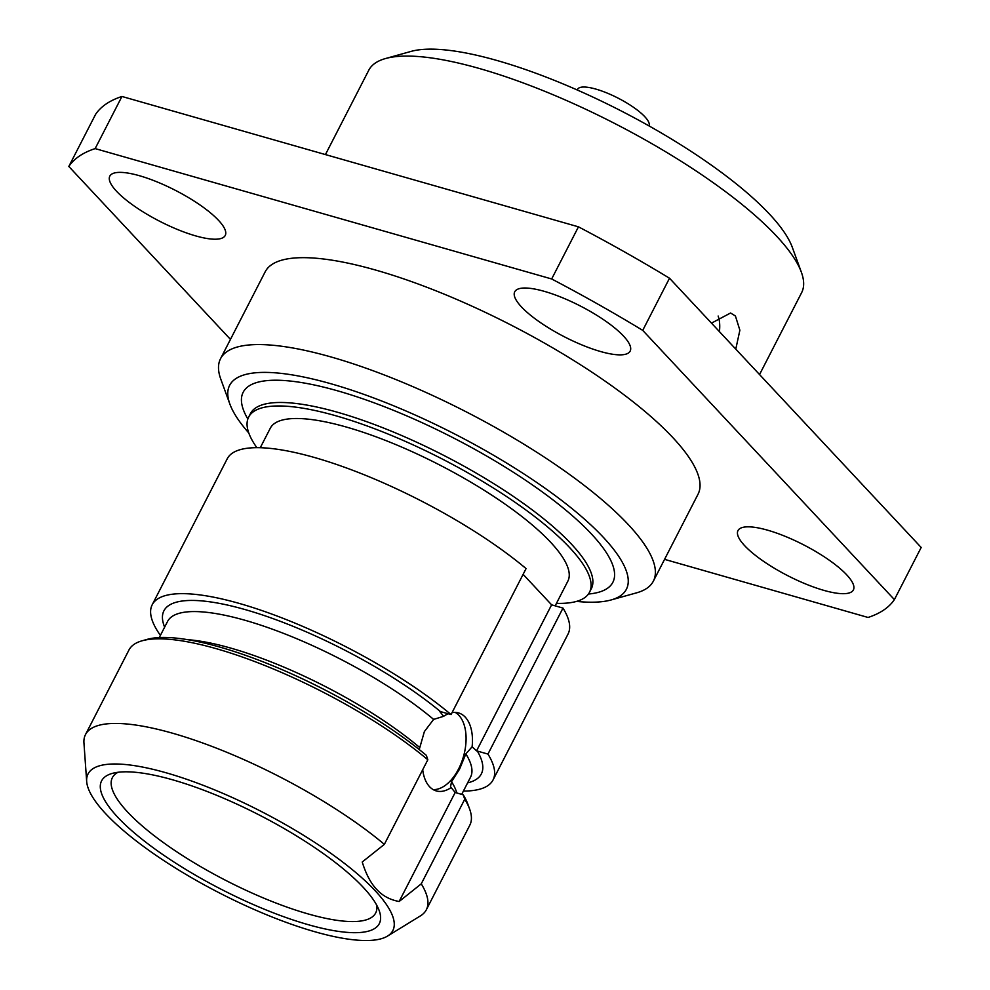 <?xml version="1.0" encoding="UTF-8"?>
<svg xmlns="http://www.w3.org/2000/svg" width="990" height="990" viewBox="0 0 990 990"><rect width="100%" height="100%" fill="white"/><g stroke="black" fill="none" stroke-linecap="round" stroke-linejoin="round"><path stroke-width="1.49" d="M801.38 272.25A243.33 65.031 27.2 0 0 776.507 236.065A243.33 65.031 -152.8 0 0 575.784 104.655A243.33 65.031 -152.8 0 0 385.518 58.534L411.098 51.393A223.047 59.61 -152.8 0 1 585.498 93.679A223.047 59.61 -152.8 0 1 769.502 214.137A223.047 59.61 27.2 0 1 792.297 247.302L801.38 272.25A243.33 65.031 27.2 0 1 801.628 292.656L759.54 374.542M385.518 58.534A243.33 65.031 -152.8 0 0 368.787 70.216L325.438 154.576M711.488 323.124L730.583 313.001L735.422 316.008L739.876 330.202L735.78 349.111M719.408 331.601A28.388 16.347 105.9 0 0 718.146 316.033M230.46 339.384L68.817 166.456L95.609 114.32A466.377 124.641 27.2 0 1 121.943 96.463L578.457 226.834A466.377 124.641 27.2 0 1 669.512 278.227L921.183 547.47L894.391 599.606A466.377 124.641 27.2 0 1 868.057 617.463L664.562 559.35M68.817 166.456A466.377 124.641 27.2 0 1 95.151 148.599L551.665 278.97A466.377 124.641 27.2 0 1 642.72 330.363L894.391 599.606M653.363 581.142A243.33 65.031 27.2 0 0 628.254 524.552A243.33 65.031 -152.8 0 0 397.052 380.024A243.33 65.031 -152.8 0 0 220.535 358.702L265.184 271.805A243.33 65.031 27.2 0 1 441.701 293.127A243.33 65.031 27.2 0 1 672.903 437.667A243.33 65.031 27.2 0 1 698.024 494.257L653.363 581.142A243.33 65.031 27.2 0 1 636.632 592.824L611.053 599.965A223.047 59.61 27.2 0 1 576.551 601.4M623.465 336.006A64.882 17.337 -152.8 0 0 561.813 297.47A64.882 17.337 -152.8 0 0 514.738 291.778A64.882 17.337 -152.8 0 0 521.433 306.875A64.882 17.337 -152.8 0 0 583.085 345.411A64.882 17.337 -152.8 0 0 630.16 351.104A64.882 17.337 -152.8 0 0 623.465 336.006M846.698 574.831A64.882 17.337 -152.8 0 0 785.045 536.283A64.882 17.337 -152.8 0 0 737.971 530.603A64.882 17.337 -152.8 0 0 744.666 545.688A64.882 17.337 -152.8 0 0 806.318 584.236A64.882 17.337 -152.8 0 0 853.392 589.916A64.882 17.337 -152.8 0 0 846.698 574.831M218.542 220.362A64.882 17.337 -152.8 0 0 156.89 181.826A64.882 17.337 -152.8 0 0 109.816 176.133A64.882 17.337 -152.8 0 0 116.511 191.231A64.882 17.337 -152.8 0 0 178.163 229.767A64.882 17.337 -152.8 0 0 225.237 235.459A64.882 17.337 -152.8 0 0 218.542 220.362M121.943 96.463L95.151 148.599M578.457 226.834L551.665 278.97M669.512 278.227L642.72 330.363M220.535 358.702A243.33 65.031 -152.8 0 0 220.77 379.096L229.853 404.044A223.047 59.61 -152.8 0 0 248.775 432.952M229.853 404.044A223.047 59.61 -152.8 0 1 364.233 394.49A223.047 59.61 -152.8 0 1 603.38 537.384A223.047 59.61 27.2 0 1 611.053 599.965M591.364 588.642L589.508 592.268A191.615 51.208 27.2 0 0 569.733 547.705A191.615 51.208 -152.8 0 0 387.659 433.88A191.615 51.208 -152.8 0 0 248.651 417.087A191.615 51.208 -152.8 0 0 256.856 447.666M589.508 592.268A191.615 51.208 27.2 0 1 556.454 603.356M555.167 605.855L567.864 581.142A167.285 44.711 27.2 0 0 550.601 542.235A167.285 44.711 -152.8 0 0 391.656 442.877A167.285 44.711 -152.8 0 0 270.295 428.212L260.271 447.715M523.116 574.349L551.616 604.828L562.988 608.083A191.615 51.208 27.2 0 1 568.074 633.971L493.045 779.959A191.615 51.208 -152.8 0 0 487.959 754.071L476.561 750.853L472.119 746.794L465.845 753.885L459.546 769.168L451.551 781.692L450.524 786.815L455.177 792.483L463.258 794.834A187.568 50.119 27.2 0 1 467.825 804.09L469.631 809.077A191.615 51.208 -152.8 0 0 464.743 799.252L421.257 883.847A191.615 51.208 27.2 0 1 426.356 909.736A191.615 51.208 27.2 0 1 420.404 915.899L387.523 936.082A171.344 45.788 27.2 0 1 256.311 910.416A171.344 45.788 27.2 0 1 105.744 813.78A171.344 45.788 -152.8 0 1 86.675 781.469L83.952 742.983A191.615 51.208 -152.8 0 1 85.499 734.568A191.615 51.208 -152.8 0 1 205.784 744.109A191.615 51.208 -152.8 0 1 384.355 844.359L362.229 862.005C365.978 874.108 370.805 883.253 376.732 889.453C382.561 895.826 390.023 899.836 399.143 901.506L421.257 883.847M451.056 714.57A191.615 51.208 -152.8 0 0 272.485 614.32A191.615 51.208 -152.8 0 0 152.2 604.779L227.217 458.803A191.615 51.208 27.2 0 1 347.515 468.344A191.615 51.208 27.2 0 1 526.074 568.594L451.056 714.57L439.647 711.365L443.631 716.315L433.62 719.408A170.329 45.515 -152.8 0 0 274.787 630.061A170.329 45.515 -152.8 0 0 167.558 621.46L159.291 637.56M152.2 604.779A191.615 51.208 -152.8 0 0 160.405 635.382M463.394 791.097A191.615 51.208 -152.8 0 0 493.045 779.959M419.228 749.554L424.388 731.56L433.62 719.408M427.829 759.763A191.615 51.208 -152.8 0 0 142.152 640.777L147.263 639.342A187.568 50.119 27.2 0 1 426.344 755.345L427.829 759.763L384.355 844.359M387.523 936.082A171.344 45.788 27.2 0 0 375.161 890.728A171.344 45.788 -152.8 0 0 200.302 784.216A171.344 45.788 -152.8 0 0 86.675 781.469M422.705 769.725A40.553 23.352 105.9 0 0 436.281 790.923A40.553 23.352 105.9 0 0 451.18 787.533M455.177 792.483L399.143 901.506M433.199 789.612A40.553 23.352 105.9 0 0 458.618 768.908A40.553 23.352 105.9 0 0 455.252 712.416M472.119 746.794A40.553 23.352 105.9 0 0 458.543 712.924A40.553 23.352 105.9 0 0 452.034 712.652M448.247 713.778A40.553 23.352 105.9 0 0 443.631 716.315M551.616 604.828L476.561 750.853M562.988 608.083L487.959 754.071M463.258 794.834L464.743 799.252M142.152 640.777A191.615 51.208 -152.8 0 0 128.972 649.972L85.499 734.568M426.356 909.736L469.829 825.14A191.615 51.208 -152.8 0 0 469.631 809.077M363.206 887.312A156.135 41.728 27.2 0 1 379.158 910.528A156.135 41.728 27.2 0 1 285.108 917.223A156.135 41.728 27.2 0 1 117.699 817.196A156.135 41.728 27.2 0 1 112.328 773.388A156.135 41.728 27.2 0 1 234.407 802.989A156.135 41.728 27.2 0 1 363.206 887.312M376.745 905.231A148.017 39.563 27.2 0 1 375.68 912.966A148.017 39.563 27.2 0 1 268.302 899.997A148.017 39.563 27.2 0 1 127.648 812.072A148.017 39.563 27.2 0 1 112.377 777.645A148.017 39.563 27.2 0 1 118.045 772.274M577.22 89.979L577.541 89.36A40.145 10.729 -152.8 0 1 606.672 92.874A40.145 10.729 -152.8 0 1 644.812 116.721A40.145 10.729 27.2 0 1 649.032 125.916M588.419 594.037A207.838 55.539 -152.8 0 0 591.414 533.969A207.838 55.539 -152.8 0 0 358.194 397.225A207.838 55.539 -152.8 0 0 247.847 419.005M591.302 588.79A191.615 51.208 -152.8 0 0 571.515 544.228A191.615 51.208 -152.8 0 0 389.454 430.403A191.615 51.208 -152.8 0 0 250.445 413.622L250.519 413.474M477.316 751.026A178.435 47.681 27.2 0 1 467.614 782.867M164.637 627.153A178.435 47.681 27.2 0 1 252.153 611.659A178.435 47.681 27.2 0 1 440.401 711.538M461.699 794.388L470.547 777.175A170.329 45.515 -152.8 0 0 465.845 753.885M451.551 781.692A170.329 45.515 27.2 0 1 456.823 793.002M187.704 639.676A170.329 45.515 27.2 0 1 419.339 747.215M250.445 413.622L248.651 417.087"/></g></svg>
